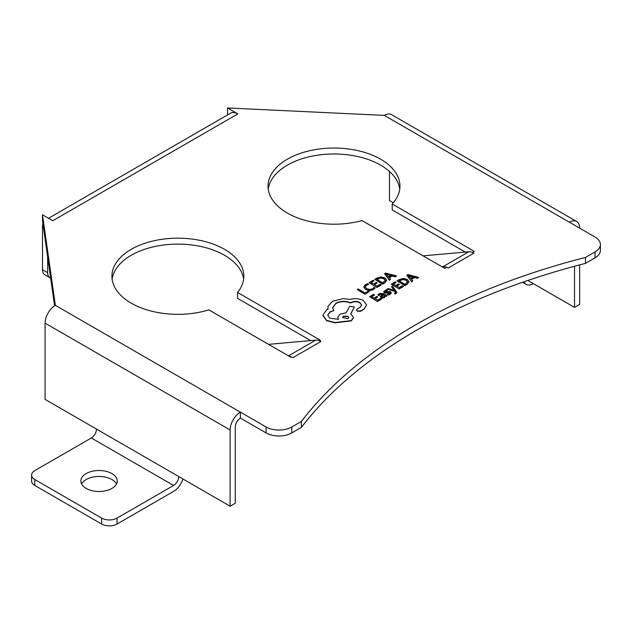 <?xml version="1.0" encoding="UTF-8"?>
<svg xmlns="http://www.w3.org/2000/svg" width="632" height="632" viewBox="0 0 632 632"><rect width="100%" height="100%" fill="white"/><g stroke="black" fill="none" stroke-linecap="round" stroke-linejoin="round"><path stroke-width="0.95" d="M224.518 249.332A65.957 38.078 0 0 0 152.644 241.076A65.957 38.078 0 0 0 111.927 276.255A65.957 38.078 0 0 0 131.243 303.178A65.957 38.078 0 0 0 208.829 309.885L290.87 357.246L291.518 356.875L292.9 357.673L320.89 341.509L319.508 340.711L320.345 340.229L237.577 292.442A65.957 38.078 0 0 0 243.833 276.255A65.957 38.078 0 0 0 224.518 249.332M112.125 279.226A65.957 38.078 180 0 1 155.037 246.472A65.957 38.078 180 0 1 224.518 255.265A65.957 38.078 180 0 1 243.636 279.226M380.63 159.201A65.957 38.078 0 0 0 308.756 150.945A65.957 38.078 0 0 0 268.039 186.124A65.957 38.078 0 0 0 287.355 213.047A65.957 38.078 0 0 0 362.033 220.592L444.802 268.379L446.792 267.225L448.167 268.023L473.953 253.14L472.57 252.342L474.277 251.362L392.235 203.994A65.957 38.078 0 0 0 399.953 186.124A65.957 38.078 0 0 0 380.63 159.201M268.237 189.094A65.957 38.078 180 0 1 311.149 156.341A65.957 38.078 180 0 1 380.63 165.134A65.957 38.078 180 0 1 399.748 189.094M111.896 473.581A18.17 10.491 0 0 0 92.09 471.306A18.17 10.491 0 0 0 80.872 481.007A18.17 10.491 0 0 0 86.197 488.425A18.17 10.491 0 0 0 106.002 490.701A18.17 10.491 0 0 0 117.22 481.007A18.17 10.491 0 0 0 111.896 473.581M116.478 483.97A18.17 10.491 0 0 0 111.896 479.522A18.17 10.491 0 0 0 81.615 483.97M394.597 293.256L395.466 293.762L396.88 292.426L392.48 286.067L391.469 286.652L394.463 290.317L388.206 288.532L387.108 289.172L394.889 291.123L395.482 291.96L394.597 293.556L395.466 294.062L396.872 292.569M387.108 289.172L394.889 291.423L395.64 292.592M391.469 286.652L394.092 290.191M385.307 296.053L386.105 296.511L387.084 295.65L383.482 293.564L379.334 293.509L377.928 294.923L378.876 295.476L380.037 294.022L382.542 294.157L380.306 296.408L381.088 297.38L382.755 297.791L384.493 297.301L385.236 295.713L386.105 296.218L387.084 295.65M380.322 296.55L381.088 297.68L382.755 298.091L384.493 297.593L385.212 296.029M385.212 295.729L385.307 296.345M377.928 294.923L378.876 295.768L380.037 294.322L382.542 294.457M377.715 296.985L376.814 296.463L374.01 298.083L371.498 296.637L374.531 294.883L373.623 294.362L369.586 296.7L377.43 301.519L381.641 299.086L380.748 298.272L377.549 300.121L374.91 298.604L377.715 296.985L375.163 298.746M371.758 296.779L374.531 294.883M365.138 286.81L366.41 285.072L368.725 284.274L367.666 283.665L365.486 284.55L363.755 286.849L365.675 289.59L369.515 290.641L373.275 289.709L374.989 288.192L374.018 287.331L372.525 288.808L369.68 289.488L366.678 288.642L365.138 286.746M365.138 287.102L366.41 285.372L368.725 284.274M48.53 218.277L230.562 113.183A14.536 8.398 60 0 1 237.83 113.902L227.552 107.961L384.327 115.387A14.536 8.398 120 0 1 391.595 114.661L576.645 221.5A14.536 8.398 120 0 0 569.377 222.219L384.327 115.387M54.581 305.793L42.502 220.734L42.502 214.801L52.788 220.734L237.83 113.902M42.502 214.801L55.355 305.319A14.536 8.398 120 0 0 45.077 323.126L45.077 399.392L96.475 429.073A7.268 4.195 -60 0 1 91.34 437.976L34.792 470.619A10.902 6.296 0 0 0 31.6 475.067A10.902 6.296 0 0 0 34.792 479.522L34.792 485.455A10.902 6.296 180 0 1 31.6 481.007L31.6 475.067M595.075 251.899A18.17 10.491 0 0 0 600.4 244.481L600.4 250.414A18.17 10.491 180 0 1 595.075 257.832L595.075 251.899L585.453 257.453A555.86 320.922 0 0 0 301.425 421.433L301.425 427.374L291.802 432.928A18.17 10.491 180 0 1 266.104 432.928L266.104 426.987L240.405 412.151A14.536 8.398 120 0 0 230.119 429.958L230.119 506.232L96.475 429.073M266.104 426.987A18.17 10.491 0 0 0 291.802 426.987L291.802 432.928M301.425 421.433L291.802 426.987M600.4 244.481A18.17 10.491 0 0 0 595.075 237.055L569.377 222.219M364.988 294.338L369.127 291.652L368.227 291.139L365.106 292.94L358.162 288.935L357.151 289.519L364.988 294.338L369.127 291.652M377.17 282.931L376.269 282.417L373.465 284.037L370.96 282.583L373.986 280.837L373.085 280.316L369.041 282.646L376.885 287.473L381.104 285.04L380.203 284.226L377.004 286.075L374.365 284.55L377.17 282.931L374.626 284.7M371.213 282.733L373.986 280.837M374.744 279.36L382.581 283.887L384.738 282.638L386.681 280.245L384.943 277.875L380.978 276.958L376.98 278.064L374.744 279.36L382.581 284.179L384.738 282.938L386.681 280.324M389.296 277.827L392.393 276.042L395.34 276.816L396.454 275.876L385.631 273.071L384.548 273.695L389.399 279.952L390.521 279.305L389.13 277.63L392.393 275.742L395.34 276.524L396.454 275.876M384.548 273.695L389.399 280.245L390.521 279.305M383.766 291.763L384.335 292.813L385.496 293.161L388.972 292.592L390.023 292.987M383.75 291.842L385.496 292.869L387.448 292.893M385.007 291.692L387.4 290.538L386.452 289.685L383.766 291.463M387.448 292.6L389.762 292.458L389.359 293.564L387.203 294.18L388.222 295.065L390.062 294.378L391.279 292.79M399.424 284.447L398.531 283.926L395.727 285.546L393.215 284.1L396.24 282.346L395.34 281.833L391.303 284.163L399.14 288.982L403.358 286.549L402.466 285.735L399.258 287.584L396.62 286.067L399.424 284.447L396.88 286.209M393.475 284.242L396.24 282.346M396.999 280.869L404.836 285.395L406.992 284.155L408.944 281.761L407.206 279.391L403.24 278.467L399.234 279.581L396.999 280.869L404.836 285.696L406.992 284.447L408.944 281.833M411.551 279.344L414.647 277.551L417.594 278.333L418.716 277.385L407.885 274.588L406.803 275.212L411.661 281.461L412.775 280.813L411.385 279.139L414.647 277.258L417.594 278.033L418.716 277.385M406.803 275.212L411.661 281.761L412.775 280.813M356.567 310.051L357.262 311.197L360.611 311.26L363.898 309.364L366.465 304.987M366.465 304.687L363.226 300.437C359.347 298.517 355.073 298.178 350.405 299.41L342.994 298.604L332.511 301.306L328 306.425L328 309.261L326.602 309.933L322.873 315.178L326.602 320.361L335.023 322.518L351.242 320.622L353.541 317.398L350.689 313.859L354.362 306.97L349.686 306.267L346.115 312.832L340.04 314.151L337.749 317.375L338.476 319.302L330.007 318.267L327.708 315.052L330.007 311.837L333.799 310.612L332.637 307.745L335.916 303.21C340.672 300.887 345.593 300.729 350.689 302.728L351.131 302.467C354.031 301.085 356.93 301.085 359.829 302.467L361.654 304.995L360.161 307.294L357.262 308.906L356.551 309.901L357.262 310.897L360.611 310.968L363.898 309.064L366.465 305.106M332.637 307.895L335.916 303.502C340.672 301.188 345.593 301.03 350.689 303.02L351.131 302.768C354.031 301.385 356.93 301.385 359.829 302.768L361.646 305.145M327.708 315.202L330.007 312.129L333.799 310.612M337.757 317.525L338.286 319.342M350.807 313.93L354.362 306.97M322.873 315.479L326.602 320.661L335.023 322.818L351.242 320.914L353.541 317.548M327.81 307.903L327.937 309.285M268.529 344.353L315.747 340.135A14.536 8.398 60 0 1 319.508 340.822L319.508 340.711M446.682 267.289A14.536 8.398 -120 0 0 443.032 266.649L441.966 266.743M423.1 255.849L468.81 251.765A14.536 8.398 60 0 1 472.57 252.452L472.57 252.342M319.508 340.822A14.536 8.398 60 0 1 320.89 341.509M472.57 252.452A14.536 8.398 60 0 1 473.953 253.14M227.552 107.961L227.552 113.902L228.436 114.408M595.075 257.832L585.453 263.386L585.453 257.453M301.425 427.374A555.86 320.922 180 0 1 585.453 263.386M266.104 432.928L240.405 418.084A7.268 4.195 120 0 0 235.262 426.987L235.262 503.262L230.119 506.232M392.235 203.994L392.235 209.927L465.247 252.081M237.577 292.442L237.577 298.383L310.683 340.585M117.039 518.098L117.039 524.039A10.902 6.296 180 0 1 101.618 524.039L101.618 518.098A10.902 6.296 0 0 0 117.039 518.098L173.579 485.455A7.268 4.195 120 0 0 178.722 476.552M117.039 524.039L173.579 491.388A14.536 8.398 120 0 0 182.948 478.993M101.618 518.098L34.792 479.522M101.618 524.039L34.792 485.455M393.309 202.777L389.47 200.557L389.47 171.462M579.655 264.887L579.655 304.427L574.52 307.397L527.846 280.45M574.52 307.397L574.52 266.254M523.896 281.809A14.536 8.398 120 0 0 526.124 284.376A14.536 8.398 120 0 0 533.392 283.65L533.392 283.65M579.655 228.16A14.536 8.398 120 0 0 576.645 221.5M55.355 305.319L240.405 412.151L240.405 418.084M42.913 223.602A14.536 8.398 -120 0 0 42.502 226.675L42.502 269.706L47.645 272.668L47.645 256.94M47.645 272.668A10.902 6.296 120 0 0 49.904 277.661L44.761 274.699A10.902 6.296 -60 0 1 42.502 269.706M49.904 277.661A10.902 6.296 120 0 0 50.631 277.985M291.415 356.938A14.536 8.398 -120 0 0 289.306 356.345M357.151 289.519L364.988 294.046M363.755 287.173L365.675 289.29L369.515 290.349L373.275 289.409L374.989 287.892M369.041 282.646L376.885 287.473M376.885 287.173L381.104 284.74M376.656 279.297L382.7 282.788L385.354 280.308L383.908 278.507L380.843 277.732L376.656 279.297M385.354 280.608L383.908 278.807L380.843 278.025L376.909 279.447M388.562 276.935L391.192 275.418L386.081 273.972L388.562 276.935M390.845 275.615L386.081 274.264M369.586 296.7L377.43 301.519M377.43 301.227L381.641 298.786M381.554 296.203L382.937 296.969L383.94 296.685L384.548 295.808L383.829 294.907L383.292 294.591L382.155 295.452L381.554 296.203L382.005 296.756M384.548 296.1L383.292 294.891L381.554 296.495M387.203 294.18L388.222 295.065M388.222 294.765L391.287 292.94M391.255 293.177L390.671 291.818L389.415 291.471L385.994 292.055L385.007 291.628M385.259 291.881L385.575 290.831L387.4 290.238M395.482 292.26L395.261 293.003M391.303 284.163L399.14 288.982M399.14 288.69L403.358 286.257M407.608 281.825L406.163 280.023L403.098 279.241L398.911 280.805L404.954 284.297L407.608 281.785M407.608 282.117L406.163 280.316L403.098 279.542L399.171 280.956M410.816 278.443L413.454 276.927L408.312 275.497L410.816 278.443M413.099 277.132L408.335 275.781M347.845 318.718L348.745 317.469L347.845 316.213L343.492 316.213L342.599 317.469L347.845 318.718M348.73 317.62L347.845 316.506L343.492 316.506L342.607 317.62M315.747 340.135L288.484 355.871M443.032 266.649L468.81 251.765M173.579 485.455L91.34 437.976M230.119 429.958L45.077 323.126M526.124 284.376L522.514 282.291"/></g></svg>

